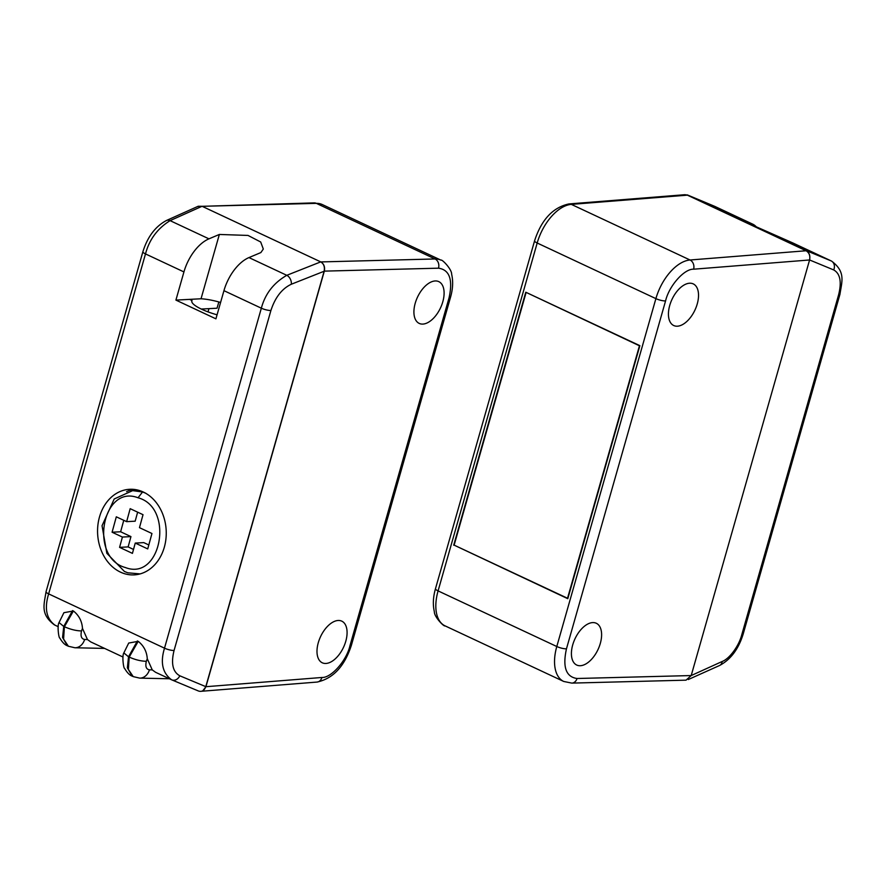 <?xml version="1.0" encoding="UTF-8"?>
<svg xmlns="http://www.w3.org/2000/svg" width="886" height="886" viewBox="0 0 886 886"><rect width="100%" height="100%" fill="white"/><g stroke="black" fill="none" stroke-linecap="round" stroke-linejoin="round"><path stroke-width="1.33" d="M325.915 663.459A22.992 12.659 115.1 0 0 344.776 644.31A22.992 12.659 115.1 0 0 341.786 621.152A22.992 12.659 115.1 0 0 338.153 620.477A22.992 12.659 115.1 0 0 319.303 639.626A22.992 12.659 115.1 0 0 322.282 662.794A22.992 12.659 115.1 0 0 325.915 663.459M422.866 324.088A23.069 12.703 115.1 0 0 441.782 304.873A23.069 12.703 115.1 0 0 438.791 281.626A23.069 12.703 115.1 0 0 435.148 280.962A23.069 12.703 115.1 0 0 416.232 300.166A23.069 12.703 115.1 0 0 419.222 323.412A23.069 12.703 115.1 0 0 422.866 324.088M205.94 686.705L324.32 271.127L438.492 268.181C449.534 269.754 453.056 279.655 449.047 297.862L349.948 645.75C346.515 660.735 331.231 678.023 321.895 677.48L205.94 686.705L202.828 690.781M137.385 640.943L128.525 656.781L123.841 652.916L128.714 643.048L138.216 641.331C143.776 645.783 146.799 651.587 147.275 658.763L152.259 669.894L155.571 672.286L171.574 679.772A7.143 5.859 -67.3 0 0 171.762 679.861L198.475 691.002C201.842 692.088 204.278 690.637 205.796 686.65L324.132 271.249C324.974 266.952 323.833 263.829 320.721 261.879L202.063 206.283L320.821 261.924C323.955 263.873 325.118 266.941 324.32 271.127M197.744 206.46L314.187 202.894A7.143 5.748 -91.5 0 1 316.346 203.359L435.07 258.967A7.143 5.748 88.5 0 1 438.492 268.181M208.941 308.649L208.022 311.894M203.027 308.959L202.794 309.757M99.509 516.903A42.86 34.321 -93 0 0 134.174 574.881A42.86 34.321 -93 0 0 164.309 547.26A42.86 34.321 -93 0 0 129.644 489.293A42.86 34.321 -93 0 0 99.509 516.903M136.101 574.172A42.86 34.321 -93 0 0 138.006 574.405M219.351 234.458L248.014 235.432L260.683 241.989L263.308 249.044L260.872 252.565L248.955 257.582A35.717 19.658 115.1 0 0 223.948 290.663L215.918 318.838L175.915 300.099L183.934 271.924A35.717 19.658 -64.9 0 1 208.952 238.843L219.351 234.458L201.033 298.77L175.915 300.099M72.586 610.587L63.737 626.424L59.041 622.559L63.914 612.691L73.416 610.975C78.976 615.427 81.999 621.23 82.476 628.407L87.459 639.537L90.771 641.929L122.999 657.024M171.574 679.772C162.492 673.072 160.133 662.54 164.508 648.175L261.348 308.195C265.158 293.853 273.63 282.9 286.787 275.313L248.955 257.582M208.952 238.843L170.079 220.636C157.486 228.488 149.291 239.574 145.492 253.917L48.641 593.886C44.267 608.261 46.349 618.661 54.866 625.095M189.582 299.379L192.007 300.52A27.267 6.423 15.9 0 0 191.819 300.941A27.267 6.423 15.9 0 0 217.059 314.807M183.934 271.924L145.492 253.917A7.143 1.683 15.9 0 1 142.89 251.724L46.05 591.704A7.143 1.683 15.9 0 0 48.641 593.886L164.508 648.175A7.143 1.683 -164.1 0 0 174.066 650.479C170.854 663.47 172.77 671.909 179.803 675.797L205.796 686.65M324.132 271.249L291.339 284.229C281.992 288.626 275.181 297.386 270.906 310.499L174.066 650.479M152.259 669.894L149.435 669.838C146.19 669.273 145.16 666.427 146.323 661.288C141.051 661.2 135.337 659.804 129.201 657.091L128.525 656.781L127.362 667.845L132.18 676.129L133.199 676.605M104.603 648.408L74.911 647.766A12.858 10.145 91.2 0 0 84.635 639.482C81.39 638.917 80.36 636.07 81.523 630.932C76.251 630.843 70.537 629.437 64.401 626.734L63.737 626.424L62.574 637.488L67.38 645.772L68.399 646.248L63.582 639.083L64.401 626.734L73.416 610.975M220.581 302.458A27.267 6.423 15.9 0 0 201.033 298.77M192.007 300.52L191.764 301.406M166.424 220.503L198.209 206.25L202.063 206.283L170.079 220.636A7.143 5.183 -114.2 0 0 166.424 220.503L166.424 220.503C155.382 226.417 147.53 236.828 142.89 251.724M149.435 669.838A12.858 10.145 91.2 0 1 139.711 678.122L169.403 678.765M218.831 301.96L217.048 308.217L201.266 309.048M133.509 489.36A42.86 34.321 -93 0 0 126.609 491.652M140.132 573.907L127.783 572.799L124.417 571.459L106.841 553.296L102.045 525.719L114.205 498.984L132.645 490.634L138.947 490.379M132.645 490.634L142.557 491.974L145.935 493.314M138.05 497.777C174.686 507.523 161.318 581.46 125.402 567.549C88.744 557.748 102.178 483.845 138.05 497.777L142.557 491.974M139.467 527.657L143.023 514.688L130.176 508.675L126.632 521.644L116.31 516.815L112.09 532.22L122.412 537.06L119.588 547.36L132.424 553.373L135.248 543.074L147.729 548.921L151.949 533.505L139.467 527.657M135.248 543.074L143.787 542.62L148.804 544.968M119.588 547.36L128.127 546.906L133.498 549.431M122.412 537.06L130.951 536.606L128.127 546.906M112.09 532.22L120.629 531.766L130.951 536.606M123.763 520.303L120.629 531.766M126.632 521.644L135.17 521.189L137.64 512.163M689.596 283.221A22.992 12.659 115.1 0 0 670.746 302.359A22.992 12.659 115.1 0 0 673.725 325.527A22.992 12.659 115.1 0 0 677.358 326.203A22.992 12.659 115.1 0 0 696.219 307.054A22.992 12.659 115.1 0 0 693.229 283.885A22.992 12.659 115.1 0 0 689.596 283.221M592.656 622.592A23.069 12.703 115.1 0 0 573.729 641.807A23.069 12.703 115.1 0 0 576.72 665.043A23.069 12.703 115.1 0 0 580.363 665.718A23.069 12.703 115.1 0 0 599.29 646.514A23.069 12.703 115.1 0 0 596.3 623.268A23.069 12.703 115.1 0 0 592.656 622.592M743.11 634.276L839.95 294.296A7.143 1.683 15.9 0 1 838.599 294.861C841.833 281.881 840.205 273.575 833.704 269.931L809.582 259.963C810.38 255.788 809.217 252.72 806.083 250.76L690.039 259.997A40.003 22.017 115.1 0 0 655.895 298.626L556.796 646.514A40.003 22.017 115.1 0 0 563.74 681.467L571.813 683.106L686.052 680.16L691.202 675.553L577.03 678.499C565.977 676.926 562.455 667.025 566.464 648.818L665.563 300.93C669.008 285.945 684.291 268.657 693.616 269.2L809.582 259.975L691.202 675.553L722.156 661.499C729.543 658.752 738.913 645.938 741.748 634.841A7.143 1.683 15.9 0 0 743.11 634.276L743.11 634.276C738.47 649.172 730.618 659.583 719.576 665.497L719.576 665.497A7.143 5.183 -114.2 0 0 722.156 661.499M806.083 250.76L687.37 195.153L684.967 194.698L568.934 203.935C552.886 207.402 541.435 219.695 534.579 240.826A7.143 1.683 -164.1 0 0 537.182 243.008L655.895 298.626A7.143 1.683 15.9 0 0 665.563 300.93M453.698 545.244L525.775 292.225L639.869 345.673L567.793 598.692L454.285 545.211M526.627 292.624L639.448 345.784L567.527 598.26L454.13 545.134L526.051 292.657M792.261 242.698L831.544 261.082L792.704 242.886A35.717 19.658 115.1 0 0 792.261 242.698L753.222 225.454L742.878 220.049L752.258 223.948A35.717 19.658 -64.9 0 1 752.701 224.147A35.717 19.658 -64.9 0 1 756.367 226.905M742.778 220.404L741.56 219.662M752.701 224.147L714.88 206.427L752.258 223.948M684.191 194.765L687.525 194.998L806.171 250.583C809.283 252.532 810.424 255.655 809.582 259.963L691.257 675.365M349.948 645.75A7.143 1.683 -164.1 0 0 351.421 645.174C344.565 666.305 333.114 678.598 317.066 682.065A7.143 5.693 -94.5 0 0 321.895 677.48M351.421 645.174L450.52 297.286A7.143 1.683 -164.1 0 1 449.047 297.862M202.108 206.305L316.346 203.359A40.003 22.017 115.1 0 1 322.26 204.533L440.973 260.152A40.003 22.017 115.1 0 0 435.07 258.967L320.821 261.924M270.906 310.499A7.143 1.683 15.9 0 1 261.348 308.195L223.948 290.663M171.131 679.573L171.762 679.861A7.143 5.859 -67.3 0 0 179.803 675.797M147.275 658.763L146.323 661.288M138.216 641.331L129.201 657.091L128.381 669.439L133.199 676.594M198.475 691.002L171.95 679.939M84.635 639.482L87.459 639.537M82.476 628.407L81.523 630.932M291.339 284.229A7.143 4.984 -111.6 0 0 286.787 275.313L320.721 261.879M687.37 195.153L571.326 204.378L690.039 259.997A7.143 5.693 85.5 0 1 693.616 269.2M568.934 203.935A7.143 5.693 -94.5 0 1 571.326 204.378A40.003 22.017 115.1 0 0 537.182 243.008L438.083 590.896L556.796 646.514A7.143 1.683 15.9 0 0 566.464 648.818M571.813 683.106A7.143 5.748 -91.5 0 0 577.03 678.499M445.027 625.848C444.163 627.078 434.096 616.734 434.361 611.783C432.722 604.784 433.088 597.086 435.48 588.714A7.143 1.683 -164.1 0 0 438.083 590.896A40.003 22.017 115.1 0 0 445.027 625.848L563.74 681.467M838.599 294.861L741.748 634.841M714.05 206.061A7.143 5.859 112.7 0 1 714.238 206.139A7.143 5.859 112.7 0 1 714.426 206.228L687.525 194.998M806.171 250.583L831.134 260.905A7.143 6.058 112.5 0 1 833.704 269.931M317.066 682.065L201.809 691.235M440.973 260.152C441.837 258.922 451.904 269.266 451.638 274.217C453.278 281.216 452.912 288.914 450.52 297.286M322.26 204.533L314.187 202.894M58.199 626.668L54.445 624.907C40.058 614.131 44.123 604.595 46.05 591.704M68.477 646.271L74.911 647.766M133.277 676.627L139.711 678.122M67.458 645.783C64.911 644.964 62.374 642.405 59.849 638.108C58.697 638.308 57.069 625.427 59.041 622.548M132.247 676.14C129.71 675.32 127.174 672.762 124.649 668.465C123.497 668.664 121.869 655.795 123.841 652.904M139.634 574.039L137.74 574.139M435.48 588.714L534.579 240.826M839.95 294.296C841.877 281.405 845.942 271.869 831.544 261.082M687.326 194.909L714.869 206.427M719.576 665.497L688.256 679.54"/></g></svg>
